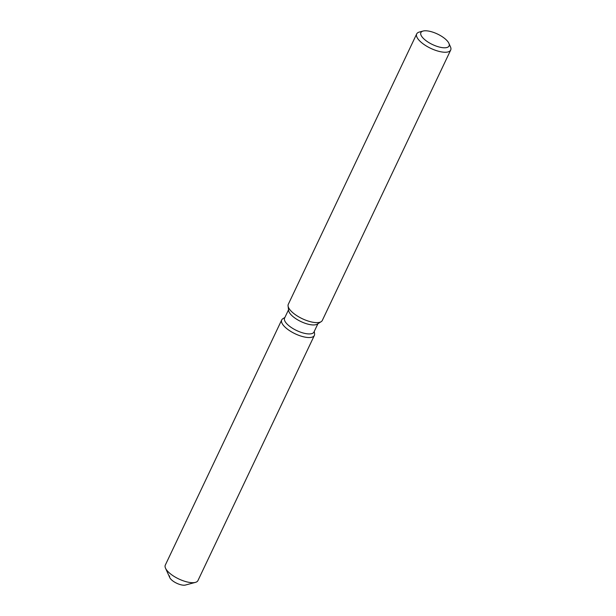 <?xml version="1.0" encoding="UTF-8"?>
<svg xmlns="http://www.w3.org/2000/svg" width="616" height="616" viewBox="0 0 616 616"><rect width="100%" height="100%" fill="white"/><g stroke="black" fill="none" stroke-linecap="round" stroke-linejoin="round"><path stroke-width="0.92" d="M314.353 335.443A18.064 6.737 -154.6 0 1 308.223 337.522A18.064 6.737 -154.6 0 0 314.576 333.818L314.268 331.4L314.576 333.818A18.064 6.737 -154.6 0 1 314.353 335.443L197.944 580.588A18.064 6.737 -154.6 0 1 195.411 582.382L185.424 585.046A9.463 3.527 -154.6 0 1 183.545 585.2A9.463 3.527 -154.6 0 1 173.727 581.573A9.463 3.527 -154.6 0 1 169.654 575.991M317.925 323.708L313.96 332.047A16.262 6.068 -154.6 0 1 308.447 333.918A16.262 6.068 -154.6 0 1 291.584 327.689A16.262 6.068 -154.6 0 1 284.592 318.095L288.55 309.756M308.223 337.522A18.064 6.737 -154.6 0 1 287.888 329.475A18.064 6.737 -154.6 0 1 282.829 318.741A18.064 6.737 -154.6 0 0 281.712 319.943A18.064 6.737 -154.6 0 0 289.481 330.6A18.064 6.737 -154.6 0 0 308.223 337.522M448.879 43.297L450.465 46.831A18.819 7.022 -154.6 0 1 450.689 50.058L322.307 320.443A18.819 7.022 -154.6 0 1 321.144 321.698L317.225 324.139A16.262 6.068 -154.6 0 1 312.712 324.932A16.262 6.068 -154.6 0 1 297.397 319.673A16.262 6.068 -154.6 0 1 288.65 310.572L288.072 305.99A18.819 7.022 -154.6 0 1 288.303 304.296L416.693 33.919A18.819 7.022 -154.6 0 1 419.342 32.047L423.084 31.046A15.593 5.814 -154.6 0 1 426.18 30.8A15.593 5.814 -154.6 0 1 448.879 43.297A15.593 5.814 -154.6 0 1 443.774 47.771A15.593 5.814 -154.6 0 1 425.24 40.071A15.593 5.814 -154.6 0 1 423.084 31.046M321.144 321.698A18.819 7.022 -154.6 0 1 315.923 322.615A18.819 7.022 -154.6 0 1 298.19 316.524A18.819 7.022 -154.6 0 1 288.072 305.99M450.689 50.058A18.819 7.022 -154.6 0 1 444.313 52.229A18.819 7.022 -154.6 0 1 424.794 45.014A18.819 7.022 -154.6 0 1 416.693 33.919M195.411 582.382A18.064 6.737 -154.6 0 1 191.822 582.674A18.064 6.737 -154.6 0 1 165.519 568.191A18.064 6.737 -154.6 0 1 165.311 565.088L281.712 319.943M183.545 585.2A9.463 3.527 -154.6 0 1 169.77 577.615L165.519 568.191M284.892 317.456L282.829 318.741L284.892 317.456"/></g></svg>
